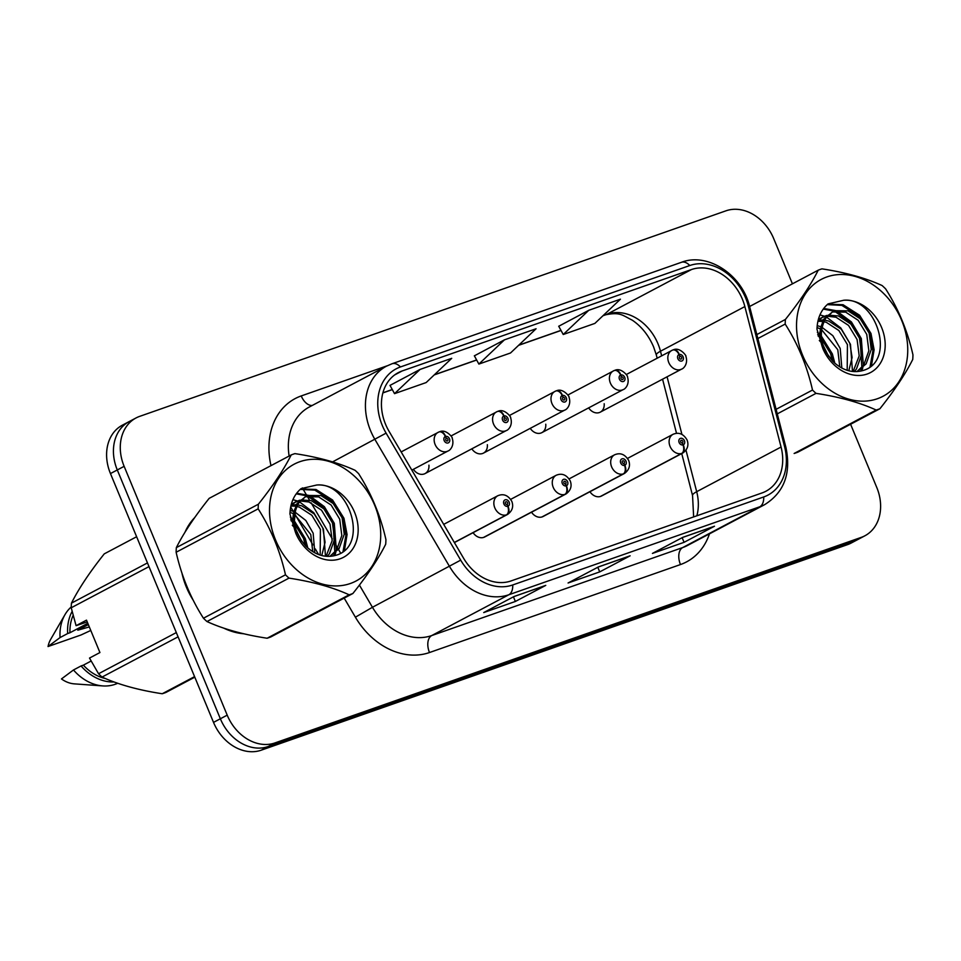 <?xml version="1.0" encoding="UTF-8"?>
<svg xmlns="http://www.w3.org/2000/svg" width="961" height="961" viewBox="0 0 961 961"><rect width="100%" height="100%" fill="white"/><g stroke="black" fill="none" stroke-linecap="round" stroke-linejoin="round"><path stroke-width="1.44" d="M473.1 532.682A10.547 8.349 62.1 0 0 484.74 536.959L566.065 493.918A10.547 8.349 -117.9 0 1 565.5 494.182A7.027 4.288 -112.5 0 0 566.389 485.773A3.52 2.787 62.1 0 0 567.579 481.653A3.52 2.787 62.1 0 0 563.59 479.335A3.52 2.787 62.1 0 0 562.305 483.503A3.52 2.787 62.1 0 0 566.161 485.858L565.428 483.888A1.405 1.117 -117.9 0 1 564.275 481.341A1.405 1.117 -117.9 0 1 565.524 483.851L566.389 485.773M531.517 512.201A10.547 8.349 62.1 0 0 543.157 516.477L624.494 473.437A10.547 8.349 -117.9 0 1 623.917 473.701A7.027 4.288 -112.5 0 0 624.806 465.292A3.52 2.787 62.1 0 0 625.995 461.172A3.52 2.787 62.1 0 0 622.019 458.853A3.52 2.787 62.1 0 0 620.722 463.022A3.52 2.787 62.1 0 0 624.578 465.376L623.845 463.406A1.405 1.117 -117.9 0 1 622.692 460.86A1.405 1.117 -117.9 0 1 623.941 463.382L624.806 465.292M589.934 491.72A10.547 8.349 62.1 0 0 601.574 495.996L682.911 452.955A10.547 8.349 -117.9 0 1 682.346 453.22A7.027 4.288 -112.5 0 0 683.235 444.811A3.52 2.787 62.1 0 0 684.412 440.691A3.52 2.787 62.1 0 0 680.436 438.384A3.52 2.787 62.1 0 0 679.139 442.54A3.52 2.787 62.1 0 0 682.995 444.895L682.262 442.925A1.405 1.117 -117.9 0 1 681.121 440.378A1.405 1.117 -117.9 0 1 682.358 442.901L683.235 444.811M413.398 469.316A10.547 8.349 62.1 0 0 425.038 473.593A10.547 8.349 62.1 0 0 428.93 465.172M471.827 448.835A10.547 8.349 62.1 0 0 483.455 453.111A10.547 8.349 62.1 0 0 487.347 444.691M530.244 428.354A10.547 8.349 62.1 0 0 541.872 432.63A10.547 8.349 62.1 0 0 545.764 424.209M588.661 407.872A10.547 8.349 62.1 0 0 600.289 412.149A10.547 8.349 62.1 0 0 604.181 403.728M186.314 587.003A67.51 53.408 62.1 0 0 193.221 600.241A67.51 53.408 62.1 0 1 186.314 587.003A67.51 53.408 62.1 0 1 181.941 573.104A67.51 53.408 62.1 0 0 186.314 587.003M223.817 628.17A67.51 53.408 62.1 0 0 243.722 633.767A67.51 53.408 62.1 0 1 223.817 628.17M385.553 424.281A44.999 35.605 -117.9 0 1 398.238 372.676A44.999 35.605 -117.9 0 1 402.118 370.982L691.464 269.548A44.999 35.605 -117.9 0 1 744.859 306.571L781.065 447.033A44.999 35.605 -117.9 0 1 765.905 491.251A44.999 35.605 -117.9 0 1 762.025 492.945L511.048 580.937A44.999 35.605 -117.9 0 1 463.634 558.317L389.049 431.309A44.999 35.605 -117.9 0 1 385.553 424.281M382.274 425.435A49.371 39.065 62.1 0 0 386.106 433.135L460.691 560.143A49.371 39.065 62.1 0 0 512.718 584.961L763.695 496.969A49.371 39.065 62.1 0 0 784.572 446.601L748.367 306.139A49.371 39.065 62.1 0 0 689.794 265.524L400.449 366.958A49.371 39.065 62.1 0 0 382.274 425.435M792.429 283.831L773.701 238.616A42.188 33.383 62.1 0 0 725.963 210.819L139.669 416.365A42.188 33.383 62.1 0 0 136.042 417.951L122.347 425.194A42.188 33.383 62.1 0 0 110.455 473.569L213.522 722.384A42.188 33.383 62.1 0 0 261.26 750.181L847.542 544.635L854.389 541.019A42.188 33.383 62.1 0 0 858.017 539.433A42.188 33.383 62.1 0 1 854.389 541.019L268.095 746.553L854.389 541.019L861.224 537.391A42.188 33.383 62.1 0 0 864.864 535.806A42.188 33.383 62.1 0 0 876.756 487.431L850.593 424.257M213.522 722.384L220.357 718.768A42.188 33.383 62.1 0 0 268.095 746.553A42.188 33.383 62.1 0 1 220.357 718.768L117.29 469.953L220.357 718.768L227.204 715.152A42.188 33.383 62.1 0 0 274.942 742.937L861.224 537.391M129.194 421.567A42.188 33.383 62.1 0 0 117.29 469.953A42.188 33.383 62.1 0 1 129.194 421.567M588.805 310.283L563.242 334.5L594.871 323.413L620.434 299.183L588.805 310.283L558.725 326.26M420.089 369.42L394.527 393.65L426.155 382.562L451.718 358.333L420.089 369.42L390.01 385.397M504.441 339.846L478.878 364.075L510.519 352.987L536.082 328.758L504.441 339.846L474.362 355.834M194.663 517.631A67.51 53.408 62.1 0 0 185.005 532.202A67.51 53.408 62.1 0 1 194.663 517.631M136.042 417.951A42.188 33.383 62.1 0 0 124.137 466.337L227.204 715.152M545.764 585.381L515.36 601.466L483.719 612.565L514.135 596.469L545.764 585.381A11.256 6.835 -109.3 0 1 545.187 585.633L513.847 596.613M714.479 526.232L684.076 542.316L652.435 553.416L682.851 537.319L714.479 526.232A11.256 6.835 -109.3 0 1 713.903 526.484L682.574 537.463M630.128 555.806L599.712 571.891L568.083 582.991L598.487 566.894L630.128 555.806A11.256 6.835 -109.3 0 1 629.551 556.059L598.21 567.038M599.712 571.891L597.802 567.254M684.076 542.316L682.154 537.692M515.36 601.466L513.438 596.829M478.878 364.075L474.338 355.786M394.527 393.65L389.986 385.361M563.242 334.5L558.701 326.211M593.634 551.986L561.392 563.29M562.005 563.074L561.368 563.206M677.998 522.412L645.744 533.715M646.357 533.499L645.72 533.631M847.542 544.635A42.188 33.383 62.1 0 0 851.182 543.049L864.864 535.806M411.849 470.133L447.958 451.021A10.547 8.349 -117.9 0 1 435.117 444.475A10.547 8.349 -117.9 0 1 438.084 432.378A10.547 8.349 -117.9 0 1 438.648 432.114A7.027 4.288 67.5 0 1 438.877 432.006A7.027 4.288 67.5 0 1 445.363 436.498A3.52 2.787 62.1 0 0 444.186 440.618A3.52 2.787 62.1 0 0 448.162 442.937A3.52 2.787 62.1 0 0 449.46 438.769A3.52 2.787 62.1 0 0 445.592 436.414L446.336 438.384A1.405 1.117 -117.9 0 1 447.478 440.931A1.405 1.117 -117.9 0 1 446.24 438.408L445.363 436.498M445.592 436.414A7.027 4.24 -106.2 0 0 439.838 431.669A7.027 4.24 -106.2 0 0 439.369 431.861M454.373 542.557L507.084 514.664A7.027 4.288 -112.5 0 0 507.973 506.255A3.52 2.787 62.1 0 0 509.15 502.135A3.52 2.787 62.1 0 0 505.174 499.816A3.52 2.787 62.1 0 0 503.888 503.984A3.52 2.787 62.1 0 0 507.744 506.339L507.012 504.369A1.405 1.117 -117.9 0 1 505.858 501.81A1.405 1.117 -117.9 0 1 507.096 504.333L507.973 506.255M507.744 506.339A7.027 4.24 73.8 0 1 506.399 514.904A10.547 8.349 -117.9 0 1 494.807 507.84A10.547 8.349 -117.9 0 1 497.786 495.744C503.516 493.365 508.213 495.263 511.853 501.45C513.715 506.603 512.321 510.916 507.648 514.387A10.547 8.349 -117.9 0 1 507.084 514.664M454.325 542.46L506.399 514.904M425.038 473.593L506.375 430.54A10.547 8.349 -117.9 0 1 493.534 423.993A10.547 8.349 -117.9 0 1 496.501 411.897A10.547 8.349 -117.9 0 1 497.077 411.632A7.027 4.288 67.5 0 1 497.293 411.524A7.027 4.288 67.5 0 1 503.78 416.017A3.52 2.787 62.1 0 0 502.603 420.137A3.52 2.787 62.1 0 0 506.579 422.456A3.52 2.787 62.1 0 0 507.876 418.287A3.52 2.787 62.1 0 0 504.008 415.933L504.753 417.903A1.405 1.117 -117.9 0 1 505.894 420.45A1.405 1.117 -117.9 0 1 504.657 417.927L503.78 416.017M504.008 415.933A7.027 4.24 -106.2 0 0 498.254 411.188A7.027 4.24 -106.2 0 0 497.786 411.38M483.455 453.111L564.792 410.071A10.547 8.349 -117.9 0 1 551.95 403.512A10.547 8.349 -117.9 0 1 554.917 391.415A10.547 8.349 -117.9 0 1 555.494 391.151A7.027 4.288 67.5 0 1 555.71 391.043A7.027 4.288 67.5 0 1 562.197 395.536A3.52 2.787 62.1 0 0 561.02 399.656A3.52 2.787 62.1 0 0 564.996 401.974A3.52 2.787 62.1 0 0 566.293 397.806A3.52 2.787 62.1 0 0 562.437 395.451L563.17 397.422A1.405 1.117 -117.9 0 1 564.311 399.98A1.405 1.117 -117.9 0 1 563.074 397.458L562.197 395.536M562.437 395.451A7.027 4.24 -106.2 0 0 556.671 390.719A7.027 4.24 -106.2 0 0 556.203 390.899M541.872 432.63L623.208 389.589A10.547 8.349 -117.9 0 1 610.367 383.031A10.547 8.349 -117.9 0 1 613.346 370.946A10.547 8.349 -117.9 0 1 613.911 370.67A7.027 4.288 67.5 0 1 614.127 370.574A7.027 4.288 67.5 0 1 620.626 375.054A3.52 2.787 62.1 0 0 619.437 379.175A3.52 2.787 62.1 0 0 623.413 381.493A3.52 2.787 62.1 0 0 624.71 377.325A3.52 2.787 62.1 0 0 620.854 374.97L621.587 376.94A1.405 1.117 -117.9 0 1 622.728 379.499A1.405 1.117 -117.9 0 1 621.491 376.976L620.626 375.054M620.854 374.97A7.027 4.24 -106.2 0 0 615.088 370.237A7.027 4.24 -106.2 0 0 614.62 370.417M600.289 412.149L681.625 369.108A10.547 8.349 -117.9 0 1 668.784 362.561A10.547 8.349 -117.9 0 1 671.763 350.465A10.547 8.349 -117.9 0 1 672.328 350.188A7.027 4.288 67.5 0 1 672.556 350.092A7.027 4.288 67.5 0 1 679.043 354.573A3.52 2.787 62.1 0 0 677.853 358.693A3.52 2.787 62.1 0 0 681.842 361.012A3.52 2.787 62.1 0 0 683.127 356.843A3.52 2.787 62.1 0 0 679.271 354.489L680.004 356.459A1.405 1.117 -117.9 0 1 681.157 359.018A1.405 1.117 -117.9 0 1 679.907 356.495L679.043 354.573M679.271 354.489A7.027 4.24 -106.2 0 0 673.505 349.756A7.027 4.24 -106.2 0 0 673.036 349.936M484.164 537.223L565.5 494.182M566.161 485.858A7.027 4.24 73.8 0 1 564.816 494.422A10.547 8.349 -117.9 0 1 553.224 487.359A10.547 8.349 -117.9 0 1 556.203 475.263C561.945 472.884 566.63 474.782 570.269 480.98C572.131 486.122 570.738 490.434 566.065 493.918M483.479 537.463L564.816 494.422M542.593 516.742L623.917 473.701M624.578 465.376A7.027 4.24 73.8 0 1 623.233 473.941A10.547 8.349 -117.9 0 1 611.64 466.878A10.547 8.349 -117.9 0 1 614.62 454.793C620.362 452.403 625.046 454.301 628.686 460.499C630.548 465.641 629.155 469.953 624.494 473.437M541.896 516.982L623.233 473.941M601.009 496.26L682.346 453.22M682.995 444.895A7.027 4.24 73.8 0 1 681.649 453.46A10.547 8.349 -117.9 0 1 670.069 446.409A10.547 8.349 -117.9 0 1 673.036 434.312C678.778 431.921 683.463 433.819 687.103 440.018C688.965 445.171 687.571 449.484 682.911 452.955M600.313 496.513L681.649 453.46M350.333 583.507A66.105 52.302 62.1 0 0 374.67 505.222A66.105 52.302 62.1 0 0 299.88 461.688A66.105 52.302 62.1 0 0 275.555 539.974A66.105 52.302 62.1 0 0 350.333 583.507M351.029 594.198A75.943 60.087 62.1 0 0 352.879 593.502L270.846 636.927A75.943 60.087 62.1 0 1 268.996 637.611A75.943 60.087 62.1 0 1 267.11 638.236L349.143 594.811A75.943 60.087 62.1 0 0 351.029 594.198M291.207 454.937L209.174 498.351C194.59 516.658 183.647 533.079 176.344 547.626L258.377 504.213C272.948 485.906 283.891 469.485 291.207 454.937A75.943 60.087 62.1 0 1 293.057 454.241A75.943 60.087 62.1 0 1 294.931 453.628C318.584 457.22 338.632 462.782 355.089 470.313A75.943 60.087 62.1 0 1 358.597 473.629C371.402 493.726 380.52 515.721 385.926 539.601A75.943 60.087 62.1 0 1 385.697 544.226C378.478 558.641 367.546 575.062 352.879 593.502M299.784 500.176L295.94 501.666L290.991 505.546M298.751 501.149L294.751 502.351M295.94 501.666L291.291 504.345M330.067 556.323L339.089 548.623L344.23 534.268L342.128 517.895L333.563 503.792L321.058 495.612L308.169 495.444L305.586 496.549L298.559 503.216C291.039 517.679 293.537 532.07 306.079 546.389L306.715 546.965C315.821 555.158 325.335 557.993 335.257 555.458C369.877 546.929 349.72 481.521 316.625 485.029L301.021 488.668C293.994 494.735 290.306 503.18 289.934 514.003L295.976 533.703A39.293 31.088 62.1 0 0 340.11 558.797A39.293 31.088 62.1 0 0 355.99 516.141A39.293 31.088 62.1 0 0 316.625 485.029M305.586 496.549L296.144 504.489L293.79 526.568M305.37 545.656L303.508 538.328L294.571 523.829M292.925 522.243L290.991 520.634M301.622 541.151L295.88 529.571M293.886 527L292.3 525.247M314.788 552.839L313.166 533.223L305.814 520.454L294.907 512.033M293.333 511.372L290.162 510.399M312.769 551.674L310.751 534.496L294.498 514.327M292.925 513.51L290.006 512.321M321.779 555.53L325.07 542.256L322.824 528.118L314.259 514.003L301.754 505.834L297.55 504.885M296 504.741L291.507 504.981M320.169 555.086L320.409 529.391L311.844 515.288L299.339 507.108L296.769 506.435M295.207 506.171L290.871 506.039M327.317 556.347L329.443 553.74L334.572 539.373L332.47 523L323.917 508.898L311.4 500.717L301.165 499.876M326.079 556.263L332.158 540.647L330.055 524.286L321.503 510.171L308.986 502.002L300.192 500.957M329.947 556.335L336.674 549.908L341.816 535.541L339.714 519.168L331.149 505.066L318.644 496.885L305.754 496.717M295.976 533.703C291.243 520.958 292.108 510.796 298.559 503.216M176.344 547.626A75.943 60.087 62.1 0 0 176.127 552.251C181.569 576.252 190.686 598.235 203.444 618.223A75.943 60.087 62.1 0 0 206.963 621.539C223.252 629.035 243.301 634.596 267.11 638.236M203.444 618.223L285.477 574.81A75.943 60.087 62.1 0 0 288.997 578.126L206.963 621.539M258.377 504.213A75.943 60.087 62.1 0 0 258.161 508.837L176.127 552.251M285.477 574.81C280.071 550.929 270.966 528.934 258.161 508.837M349.143 594.811C332.854 587.327 312.805 581.765 288.997 578.126M306.211 546.509L304.12 539.301L294.45 522.94M292.793 521.126L290.654 519.06M325.467 556.203L323.437 529.079L313.754 512.706L299.484 501.858M297.369 500.981L292.937 499.66M333.695 555.842L334.464 553.56M334.848 552.203L333.083 523.973L322.824 506.952L307.772 496.164M302.355 487.912L307.027 495.876L296.216 493.846M343.041 551.554L345.876 535.469L342.741 518.868L331.365 500.645L314.848 490.134L300.204 489.377M307.82 547.974L305.334 538.665L294.258 520.766M292.649 519.156L290.306 517.066M334.752 555.59L335.833 552.383M336.35 550.365L334.296 523.337L324.374 506.687L309.766 495.864M308.493 495.335L296.673 493.221M344.446 550.377L347.077 534.52L343.942 518.231L332.566 500.008L316.061 489.497L300.757 488.897M877.369 398.743A66.105 52.302 62.1 0 0 901.694 320.457A66.105 52.302 62.1 0 0 826.916 276.924A66.105 52.302 62.1 0 0 802.579 355.21A66.105 52.302 62.1 0 0 877.369 398.743M878.054 409.434A75.943 60.087 62.1 0 0 879.904 408.749L797.87 452.163A75.943 60.087 62.1 0 1 796.02 452.847A75.943 60.087 62.1 0 1 794.134 453.472L876.168 410.047A75.943 60.087 62.1 0 0 878.054 409.434M756.836 334.572L785.401 319.448C799.984 301.141 810.928 284.72 818.231 270.173A75.943 60.087 62.1 0 1 820.081 269.476A75.943 60.087 62.1 0 1 821.967 268.864C845.608 272.456 865.657 278.017 882.114 285.549A75.943 60.087 62.1 0 1 885.622 288.865C898.439 308.961 907.544 330.956 912.95 354.837A75.943 60.087 62.1 0 1 912.734 359.462C905.514 373.877 894.571 390.298 879.904 408.749M826.808 315.412L822.964 316.902L818.015 320.782M825.775 316.397L821.787 317.586M822.964 316.902L818.328 319.581M857.092 371.571L866.125 363.859L871.255 349.504L869.152 333.131L860.6 319.028L848.082 310.847L835.193 310.679L832.622 311.784L825.595 318.451C818.063 332.914 820.574 347.305 833.115 361.624L833.74 362.201C842.857 370.393 852.371 373.228 862.281 370.694C896.913 362.165 876.744 296.757 843.662 300.264L828.046 303.904C821.03 309.971 817.33 318.415 816.97 329.239L823.012 348.939A39.293 31.088 62.1 0 0 867.134 374.033A39.293 31.088 62.1 0 0 883.015 331.377A39.293 31.088 62.1 0 0 843.662 300.264M832.622 311.784L823.181 319.725L819.649 333.239L823.361 348.759L833.115 361.624M832.394 360.892L830.544 353.564L821.607 339.065M819.961 337.479L818.027 335.87M828.646 356.387L822.904 344.807M820.91 342.236L819.325 340.482M841.824 368.075L840.202 348.459L832.839 335.689L821.931 327.269M820.37 326.608L817.198 325.635M839.794 366.91L837.788 349.732L821.523 329.563M819.961 328.746L817.03 327.557M848.803 370.766L852.095 357.492L849.848 343.353L841.295 329.239L828.778 321.07L824.586 320.121M823.024 319.977L818.544 320.229M847.194 370.321L847.434 344.627L838.881 330.524L826.364 322.343L823.793 321.671M822.232 321.406L817.907 321.274M854.341 371.583L856.467 368.976L861.609 354.609L859.506 338.236L850.941 324.133L838.436 315.953L828.19 315.112M853.116 371.499L859.194 355.882L857.092 339.521L848.527 325.407L836.022 317.238L827.217 316.193M856.972 371.571L863.711 365.144L868.852 350.777L866.75 334.404L858.185 320.301L845.68 312.121L832.779 311.953M823.012 348.939C818.279 336.194 819.132 326.031 825.595 318.451M818.231 270.173L749.592 306.499M776.104 409.314L812.513 390.046A75.943 60.087 62.1 0 0 816.021 393.361L777.281 413.867M785.401 319.448A75.943 60.087 62.1 0 0 785.185 324.073L757.857 338.536M812.513 390.046C807.108 366.165 798.002 344.17 785.185 324.073M876.168 410.047C859.891 402.563 839.83 397.001 816.021 393.361M833.247 361.744L831.157 354.537L821.487 338.176M819.829 336.362L817.691 334.296M852.491 371.439L850.461 344.326L840.779 327.941L826.508 317.094M824.394 316.217L819.961 314.896M860.732 371.078L861.488 368.796M861.873 367.438L860.119 339.209L849.86 322.187L834.809 311.4M834.052 311.112L823.241 309.082M870.065 366.79L872.912 350.705L869.765 334.104L858.389 315.881L841.884 305.382L827.241 304.613M834.845 363.21L832.358 353.9L821.295 336.002M819.673 334.392L817.343 332.302M861.789 370.826L862.858 367.619M863.374 365.6L861.32 338.572L851.398 321.923L836.803 311.1M835.517 310.571L823.709 308.457M871.483 365.612L874.114 349.756L870.978 333.467L859.602 315.244L843.085 304.733L827.781 304.132M87.247 621.935L76.087 625.671L71.222 607.772A75.943 60.087 62.1 0 1 71.45 603.148L147.465 562.918M136.618 536.743L104.268 553.86C89.697 572.167 78.754 588.6 71.45 603.148M73.12 615.376A42.188 33.383 62.1 0 0 69.961 632.746L87.811 623.293M72.111 611.472A44.999 35.605 62.1 0 0 67.654 633.551L69.961 632.746M71.246 606.944A44.999 35.605 62.1 0 0 65 614.62A44.999 35.605 62.1 0 0 60.05 637.575L67.654 633.551M90.778 630.452L80.976 634.993L48.05 646.537L60.05 637.575M65 614.62L50.705 639.305A28.133 22.259 62.1 0 0 48.05 646.537M88.352 624.602L77.781 630.188L89.313 626.932M194.783 677.169L165.941 692.437A75.943 60.087 62.1 0 1 162.217 693.746L194.566 676.628M178.073 636.831L102.058 677.061C118.347 684.544 138.396 690.106 162.217 693.746M76.087 625.671L86.502 620.145L99.932 652.543L89.505 658.069L98.551 673.745L176.319 632.578M98.551 673.745A75.943 60.087 62.1 0 0 102.058 677.061M148.991 566.618L71.222 607.772M91.103 661.048L83.379 665.144A42.188 33.383 62.1 0 0 105.446 678.538M83.379 665.144L81.072 665.949A44.999 35.605 62.1 0 0 114.035 681.95M81.072 665.949L73.48 669.973A44.999 35.605 62.1 0 0 102.731 685.914A44.999 35.605 62.1 0 0 117.674 683.259M73.48 669.973L61.468 678.934A28.133 22.259 62.1 0 0 74.285 683.86L102.731 685.914M744.859 306.571L660.483 351.221A44.999 35.605 62.1 0 0 658.009 343.846A44.999 35.605 62.1 0 0 607.088 314.199L603.136 315.592M661.661 355.81L660.483 351.221A25.31 4.469 165.5 0 0 656.339 355.041L653.6 346.873C648.555 335.269 641.443 326.368 632.278 320.181C622.332 315.232 620.253 311.881 605.802 314.764A25.31 15.376 -109.3 0 0 607.088 314.199L691.464 269.548M402.118 370.982L394.659 374.934M763.695 496.969A14.067 8.541 70.7 0 1 759.779 506.771L508.813 594.763A56.255 44.506 -117.9 0 1 449.532 566.485L374.946 439.477A56.255 44.506 -117.9 0 1 370.574 430.696A56.255 44.506 -117.9 0 1 386.442 366.189L309.358 406.983A56.255 44.506 62.1 0 0 289.117 456.031M386.106 433.135L332.602 461.881M460.691 560.143L372.448 607.28A56.255 44.506 62.1 0 0 431.729 635.557L508.813 594.763A14.067 8.541 -109.3 0 0 512.718 584.961M764.632 504.657A56.255 44.506 -117.9 0 1 759.779 506.771L682.706 547.566A56.255 44.506 62.1 0 0 687.547 545.452L764.632 504.657C784.236 492.38 791.323 473.256 785.882 447.261L749.676 306.799C742.372 275.026 707.945 251.974 681.349 262.329L392.004 363.763A14.067 8.541 70.7 0 1 400.449 366.958M784.572 446.601A14.067 2.487 -14.5 0 1 785.882 447.261M748.367 306.139A14.067 2.487 -14.5 0 1 749.676 306.799M689.794 265.524A14.067 8.541 -109.3 0 0 681.349 262.329M270.99 465.629A70.321 55.642 -117.9 0 1 301.237 395.932L387.223 365.793M709.458 533.86A70.321 55.642 -117.9 0 1 680.472 564.551L429.495 652.531A70.321 55.642 -117.9 0 1 355.402 617.19L344.182 598.102M318.608 554.557L315.328 548.959M312.938 544.899L295.243 514.76M293.237 511.336L290.678 506.988M124.137 466.337L110.455 473.569M274.942 742.937L261.26 750.181M307.268 496.284L309.574 500.213M311.088 502.771L332.29 538.893M334.188 542.124L337.767 548.226M338.488 549.452L340.662 553.152M359.414 585.081L372.448 607.28L355.402 617.19M429.495 652.531A14.067 8.541 -109.3 0 1 431.729 635.557L682.706 547.566A14.067 8.541 -109.3 0 0 680.472 564.551M301.237 395.932A14.067 8.541 -109.3 0 0 312.253 405.458M696.857 515.793A44.999 35.605 62.1 0 0 696.689 491.684L686.01 450.289M781.065 447.033L696.689 491.684A25.31 4.469 165.5 0 0 692.545 495.504L681.733 453.568M681.902 434.324L667.078 376.808M560.972 330.368L518.772 345.167M476.62 359.943L434.42 374.742M392.256 389.517L382.91 392.797M392.004 363.763L386.442 366.189M693.638 516.922L692.545 495.504M676.508 433.267L662.561 379.199M657.156 358.189L656.339 355.041M605.802 314.764L602.943 315.761M561.032 330.464L518.592 345.335M476.668 360.039L434.228 374.91M392.316 389.613L382.874 392.917M447.958 451.021C449.916 450.565 454.733 445.664 452.15 438.084C453.376 438.576 446.505 428.726 439.838 431.669M401.157 451.922L438.877 432.006M443.694 524.37L497.786 495.744M454.385 542.581L507.648 514.387M506.375 430.54C508.333 430.096 513.15 425.182 510.567 417.603C511.793 418.095 504.921 408.245 498.254 411.188M451.009 435.982L497.293 411.524M564.792 410.071C566.75 409.614 571.567 404.713 568.984 397.133C570.221 397.614 563.338 387.763 556.671 390.719M509.426 415.5L555.71 391.043M623.208 389.589C625.167 389.133 629.984 384.232 627.413 376.652C628.638 377.144 621.767 367.282 615.088 370.237M567.843 395.019L614.127 370.574M681.625 369.108C683.583 368.652 688.412 363.751 685.83 356.171C687.055 356.663 680.184 346.801 673.505 349.756M626.26 374.538L672.556 350.092M510.711 499.348L556.203 475.263M569.128 478.866L614.62 454.793M627.545 458.385L673.036 434.312M330.103 556.323L330.836 555.938M857.128 371.559L857.873 371.174"/></g></svg>
